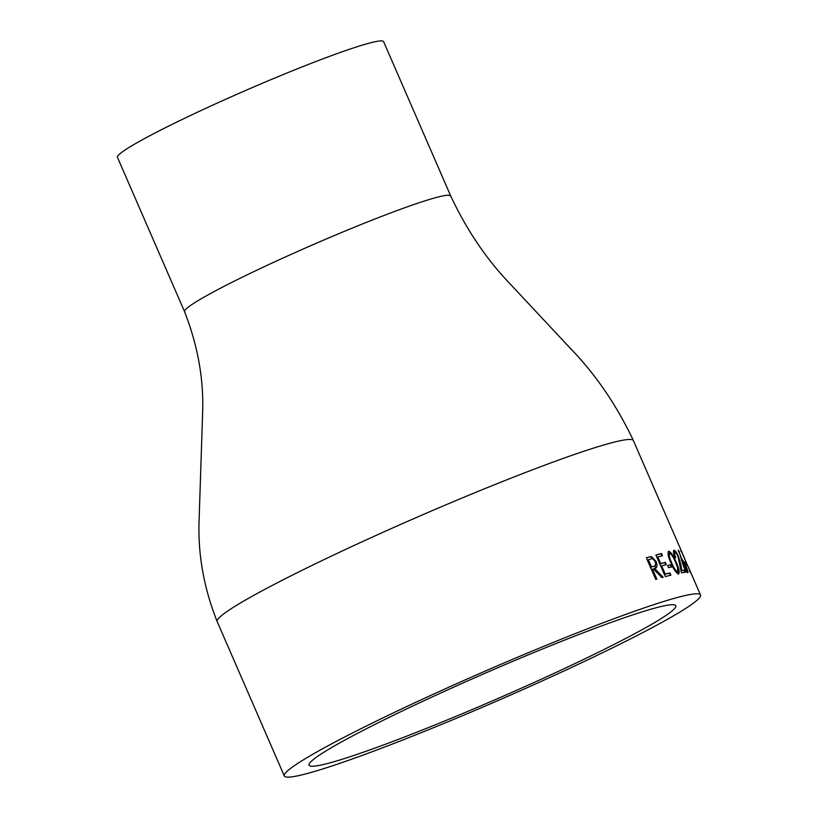 <?xml version="1.0" encoding="UTF-8"?>
<svg xmlns="http://www.w3.org/2000/svg" width="818" height="818" viewBox="0 0 818 818"><rect width="100%" height="100%" fill="white"/><g stroke="black" fill="none" stroke-linecap="round" stroke-linejoin="round"><path stroke-width="1.23" d="M673.02 604.717A199.94 14.141 156.5 0 0 473.489 678.327A199.94 14.141 156.5 0 0 309.061 765.198A199.94 14.141 156.5 0 0 498.05 698.449A199.94 14.141 156.5 0 0 675.77 605.749A199.94 14.141 156.5 0 0 673.02 604.717M697.406 593.807A226.934 16.053 156.5 0 0 470.933 677.355A226.934 16.053 156.5 0 0 284.306 775.965A226.934 16.053 156.5 0 0 498.816 700.198A226.934 16.053 156.5 0 0 700.525 594.993A226.934 16.053 156.5 0 0 697.406 593.807M678.224 550.033L682.079 559.727C682.938 560.085 684.237 562.242 685.975 566.179C687.723 570.258 688.286 572.447 687.672 572.743C686.721 572.406 685.32 570.228 683.47 566.209L679.001 551.22L678.449 551.465M687.928 572.017L687.672 572.743M660.699 563.622A226.934 16.053 156.5 0 1 665.361 562.375L666.322 564.594A226.934 16.053 156.5 0 0 661.67 565.841L665.279 574.144A226.934 16.053 156.5 0 1 669.942 572.907L670.903 575.126A226.934 16.053 156.5 0 0 665.31 576.618L655.913 555.013A226.934 16.053 156.5 0 1 661.506 553.51L662.468 555.729A226.934 16.053 156.5 0 0 657.815 556.976L660.699 563.622L660.208 563.858L657.324 557.201L657.815 556.976M671.005 564.676L671.967 566.894A226.934 16.053 156.5 0 0 668.603 567.702L667.631 565.494A226.934 16.053 156.5 0 1 671.005 564.676L670.494 564.911L671.404 567.027M668.551 551.281L668.725 551.22C671.169 552.242 673.643 555.872 676.128 562.119C679.032 568.265 679.85 572.211 678.603 573.939C676.077 572.999 673.562 569.41 671.046 563.152C668.153 556.986 667.386 553.009 668.725 551.22L668.204 551.465C670.648 552.487 673.112 556.117 675.607 562.355C678.5 568.51 679.329 572.457 678.081 574.175M681.813 570.381A226.934 16.053 156.5 0 1 684.421 570.064L685.392 572.283A226.934 16.053 156.5 0 0 681.425 572.805L678.091 556.772C676.823 554.042 675.791 552.62 674.973 552.528C674.247 552.886 674.502 554.614 675.74 557.712A226.934 16.053 156.5 0 0 675.167 557.804C673.398 553.387 673.02 550.882 674.042 550.31C675.198 550.483 676.68 552.559 678.48 556.557L680.77 564.41L681.813 570.381L681.282 570.627L679.492 561.24M674.973 552.528L674.318 552.815L674.789 556.874M685.924 563.101L686.885 565.31A226.934 16.053 156.5 0 0 685.821 565.074L684.86 562.866A226.934 16.053 156.5 0 1 685.924 563.101L685.372 563.336L686.138 565.126M681.149 550.77L691.046 573.49L681.149 550.77L680.596 551.015M648.746 557.109L651.476 556.618L656.097 561.455C657.631 565.719 657.161 568.06 654.656 568.479L663.122 577.242A226.934 16.053 156.5 0 0 661.905 577.6L653.367 568.868A226.934 16.053 156.5 0 0 652.498 569.134L656.834 579.103A226.934 16.053 156.5 0 0 655.76 579.441L646.363 557.835A226.934 16.053 156.5 0 1 648.746 557.109L651.005 556.854L655.617 561.69L655.177 568.295M655.433 568.183L654.185 568.715L662.641 577.477M681.19 560.177L682.079 559.727L682.856 560.35M450.667 195.86L383.611 41.657A145.103 10.266 156.5 0 0 381.617 40.9A145.103 10.266 156.5 0 0 236.801 94.326A145.103 10.266 156.5 0 0 117.475 157.373L184.52 311.566M652.498 569.134L656.333 579.256M648.275 557.334A226.32 16.012 156.5 0 0 646.394 557.907M651.067 567.15L653.705 566.301C655.576 566.158 656.046 564.635 655.116 561.731C653.602 559.052 652.11 558.162 650.607 559.052A226.934 16.053 156.5 0 0 648.398 559.716L651.067 567.15L654.257 566.107M653.234 566.526L654.042 566.22M648.398 559.716L651.537 566.915M686.445 562.61L685.883 562.856M689.513 571.516L690.085 571.271L682.12 552.988L690.065 571.271L689.533 571.516M682.079 559.727L681.527 559.972M681.619 559.993L683.296 562.109M685.975 566.179L685.423 566.424M686.926 570.299L687.386 572.641M682.416 562.191L682.222 562.999M685.556 570.31L686.312 570.719M683.378 566.506L683.92 566.26L686.803 570.504L686.261 570.749M686.19 570.77L686.731 570.524L685.709 566.271L682.969 561.946L682.335 562.211M682.969 561.946L683.92 566.26M673.654 550.555L676.425 553.745M678.48 556.557L677.938 556.792M684.421 570.064L683.889 570.31A226.32 16.012 156.5 0 0 681.282 570.627M683.889 570.31L684.768 572.344M676.128 562.119L675.607 562.355M669.185 553.674L669.717 553.428L669.185 553.674C668.255 555.197 668.94 558.377 671.251 563.224C673.163 568.111 675.126 571.025 677.14 571.956L677.355 571.854M677.662 571.71L677.611 567.702L675.515 562.222C673.572 557.314 671.629 554.389 669.717 553.428C668.776 554.952 669.461 558.132 671.772 562.978C673.684 567.876 675.648 570.79 677.662 571.71M670.494 564.911A226.32 16.012 156.5 0 0 667.682 565.596M661.506 553.51L661.005 553.755L661.926 555.872M665.361 562.375L664.86 562.61A226.32 16.012 156.5 0 0 660.208 563.858M664.86 562.61L665.78 564.737M661.67 565.841L661.179 566.066L664.789 574.379L665.279 574.144M669.942 572.907L669.431 573.142A226.32 16.012 156.5 0 0 664.789 574.379M669.431 573.142L670.351 575.259M661.005 553.755A226.32 16.012 156.5 0 0 655.954 555.105M217.169 621.619C204.306 589.195 198.242 556.649 198.978 523.98L202.619 412.947C203.866 379.45 197.854 345.707 184.561 311.709C182.567 307.118 228.488 282.363 294.347 252.915C366.689 220.563 435.861 194.725 448.724 195.236L450.738 195.993C466.137 228.846 485.166 257.333 507.825 281.464L570.596 348.591C595.647 374.429 616.598 405.114 633.449 440.657A226.934 16.053 156.5 0 0 630.3 439.471A226.934 16.053 156.5 0 0 388.857 529.665A226.934 16.053 156.5 0 0 217.189 621.619L284.306 775.965M685.126 562.099L685.678 561.854M680.77 564.41L680.228 564.655M671.251 563.224L671.772 562.978M633.418 440.646L684.635 558.438M688.245 566.741L700.525 594.993"/></g></svg>
